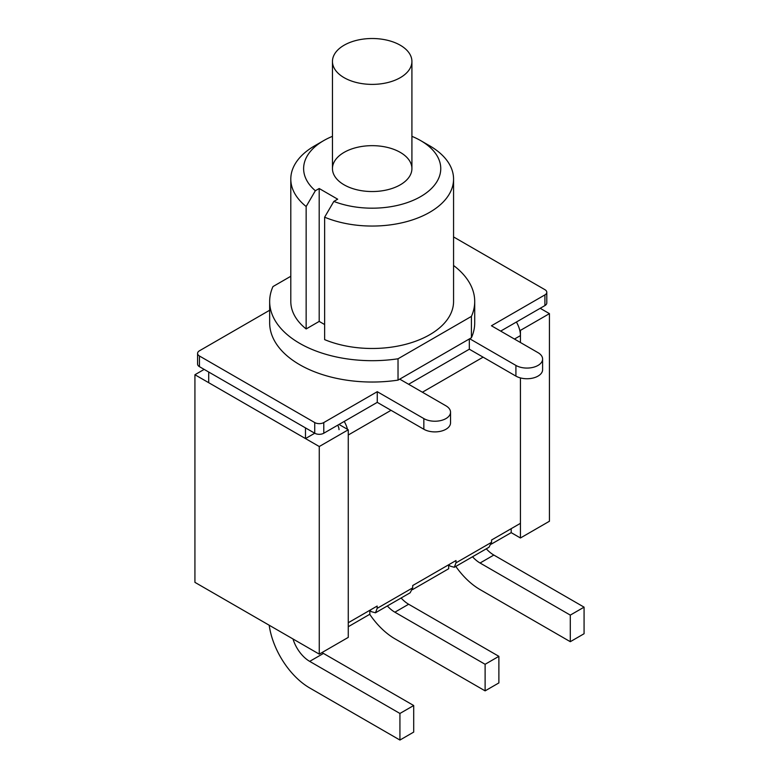 <?xml version="1.0" encoding="UTF-8"?>
<svg xmlns="http://www.w3.org/2000/svg" width="779" height="779" viewBox="0 0 779 779"><rect width="100%" height="100%" fill="white"/><g stroke="black" fill="none" stroke-linecap="round" stroke-linejoin="round"><path stroke-width="1.17" d="M339.021 424.448L348.262 429.784L319.263 446.523L194.925 374.738L204.176 369.402M540.198 308.299L549.438 313.635L520.44 330.374L519.681 329.936M348.262 626.715L369.83 614.261L369.83 610.288L371.408 611.681L375.478 612.8L410.144 592.79L412.704 587.833L412.704 585.535L455.997 560.539L455.997 562.837L454.313 567.278L450.252 566.158L448.675 564.775L448.675 568.748L412.481 589.645M348.262 429.784L348.262 637.388L319.263 654.136L194.925 582.351L194.925 374.738M454.313 567.278L488.978 547.267L491.549 542.32L491.549 540.022L520.44 523.332L520.44 377.922L520.44 537.987L549.438 521.239L549.438 313.635M514.461 339.06L520.44 335.603L520.44 342.517L520.44 330.374M520.44 537.987L511.199 532.651L511.199 528.668M511.199 532.651L491.315 544.122M319.263 654.136L319.263 446.523M520.44 335.603A19.485 11.247 -120 0 0 516.409 322.029M208.704 382.693L208.704 372.021L305.485 427.895L305.485 438.577L208.704 382.693M399.734 379.139L445.948 405.82A15.638 9.027 180 0 1 450.535 412.208A15.638 9.027 180 0 1 440.875 420.543A15.638 9.027 180 0 1 423.844 418.586L377.26 391.691L323.791 422.559A6.407 3.7 180 0 1 314.735 422.559L199.463 356.013A6.407 3.7 180 0 1 197.584 353.393L197.584 364.066A6.407 3.7 0 0 0 199.463 366.685L314.735 433.231L305.485 438.577M339.021 429.677A6.407 3.7 -120 0 0 337.687 425.207M391.039 410.319L348.262 435.013L348.262 622.742L377.163 606.062L377.163 608.36L375.478 612.8M344.23 421.439A19.485 11.247 60 0 1 347.492 429.336M333.84 201.41L324.629 217.195L324.629 339.625A81.376 46.983 180 0 0 409.287 343.315A81.376 46.983 180 0 0 453.563 301.492L453.563 179.063A81.376 46.983 0 0 0 429.735 145.839L420.67 140.609A68.562 39.583 180 0 1 425.091 193.786A68.562 39.583 180 0 1 333.84 201.41L337.677 199.19L319.195 188.518L319.195 321.415L306.147 328.952L306.147 206.523L315.349 190.738L319.195 188.518M324.629 324.551L319.195 321.415M324.629 217.195A81.376 46.983 0 0 0 409.287 220.885A81.376 46.983 0 0 0 453.563 179.063M315.349 190.738A68.562 39.583 180 0 1 323.704 140.609L314.638 145.839A81.376 46.983 0 0 0 290.801 179.063A81.376 46.983 0 0 0 306.147 206.523M323.704 140.609A68.562 39.583 180 0 1 332.458 136.335M411.916 136.335A68.562 39.583 180 0 1 420.67 140.609M453.563 265.493A102.526 59.194 180 0 1 474.713 301.492A102.526 59.194 180 0 1 471.402 316.41L398.03 358.778A102.526 59.194 180 0 1 269.661 301.492A102.526 59.194 180 0 1 272.971 286.575L290.801 276.272M306.147 328.952A81.376 46.983 180 0 1 290.801 301.492L290.801 179.063M344.094 184.818A39.729 22.942 180 0 1 332.458 168.595A39.729 22.942 180 0 1 372.187 145.663A39.729 22.942 180 0 1 411.916 168.595A39.729 22.942 180 0 1 387.387 189.794A39.729 22.942 180 0 1 344.094 184.818M474.713 301.492L474.713 322.837A102.526 59.194 180 0 1 471.402 337.765L398.03 380.123A102.526 59.194 180 0 1 269.661 322.837L269.661 301.492M398.03 380.123L398.03 358.778M471.402 337.765L471.402 316.41M400.279 45.231A39.729 22.942 180 0 1 411.916 61.444A39.729 22.942 180 0 1 372.187 84.385A39.729 22.942 180 0 1 332.458 61.444A39.729 22.942 180 0 1 356.986 40.255A39.729 22.942 180 0 1 400.279 45.231M472.522 556.771A25.629 14.801 -120 0 0 480.059 563.013L493.837 555.057L584.075 607.153L584.075 633.736L570.296 641.692L480.088 589.606A58.182 33.594 60 0 1 455.803 566.421M493.837 555.057A25.629 14.801 60 0 1 486.3 548.815M480.059 563.013L570.296 615.108L570.296 641.692M584.075 607.153L570.296 615.108M387.338 605.945A25.629 14.801 -120 0 0 394.875 612.197L408.644 604.241L498.881 656.337L498.881 682.92L485.113 690.866L394.904 638.79A58.182 33.594 60 0 1 369.733 614.319M408.644 604.241A25.629 14.801 60 0 1 401.117 597.999M394.875 612.197L485.113 664.292L485.113 690.866M498.881 656.337L485.113 664.292M293.001 638.975A25.629 14.801 -120 0 0 309.691 661.371L323.46 653.425L413.698 705.521L413.698 732.094L399.929 740.05L309.721 687.974A58.182 33.594 60 0 1 269.193 625.225M323.46 653.425A25.629 14.801 60 0 1 322.039 652.529M309.691 661.371L399.929 713.467L399.929 740.05M413.698 705.521L399.929 713.467M500.683 331.104L544.911 305.572A6.407 3.7 0 0 0 546.79 302.963L546.79 292.291A6.407 3.7 180 0 1 544.911 294.9L491.442 325.768L538.026 352.663A15.638 9.027 180 0 1 542.603 359.051A15.638 9.027 180 0 1 532.953 367.386A15.638 9.027 180 0 1 515.912 365.429L469.698 338.748M453.563 236.933L544.911 289.671A6.407 3.7 180 0 1 546.79 292.291M408.615 384.261L469.328 349.206L515.912 376.101A15.638 9.027 0 0 0 532.953 378.058A15.638 9.027 0 0 0 542.603 369.723L542.603 359.051M314.735 422.559L314.735 433.231A6.407 3.7 0 0 0 323.791 433.231L377.26 402.363L423.844 429.258A15.638 9.027 0 0 0 440.875 431.215A15.638 9.027 0 0 0 450.535 422.88L450.535 412.208M377.26 391.691L377.26 402.363M197.584 353.393A6.407 3.7 180 0 1 199.463 350.784L269.661 310.246M469.328 338.953L469.328 349.206M412.704 587.833L377.163 608.36M491.549 542.32L455.997 562.837M422.393 392.217L483.107 357.162M544.911 294.9L544.911 305.572M323.791 433.231L323.791 422.559M199.463 366.685L199.463 356.013M423.844 418.586L423.844 429.258M515.912 365.429L515.912 376.101M411.916 168.595L411.916 61.444M332.458 168.595L332.458 61.444"/></g></svg>
